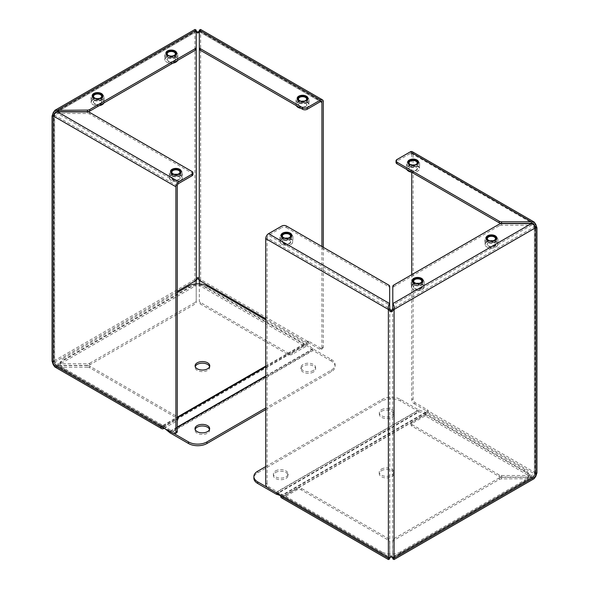 <?xml version="1.0" encoding="UTF-8"?>
<svg xmlns="http://www.w3.org/2000/svg" width="589" height="589" viewBox="0 0 589 589"><rect width="100%" height="100%" fill="white"/><g stroke="black" fill="none" stroke-linecap="round" stroke-linejoin="round"><path stroke-width="0.44" stroke-dasharray="2.94 2.21" d="M199.34 31.254L200.628 30.849L200.628 279.554L197.771 277.029L194.915 279.554C194.561 281.954 194.988 283.905 196.203 285.407L196.203 302.606A3.254 1.877 180 0 1 195.246 303.939L89.742 364.849A3.254 1.877 180 0 1 87.437 365.401L57.648 365.401C55.395 364.51 53.916 363.163 53.224 361.359L52.046 361.16L53.997 361.16L54.608 363.862L53.224 364.657M194.966 29.45L194.915 30.849L195.968 31.165M196.203 283.81L196.203 285.407L57.648 365.401L57.648 363.803L53.224 361.359L53.224 112.646L194.915 30.849L196.292 31.644M194.915 30.849L194.915 279.554L196.292 280.357M197.771 277.029L197.771 278.155M323.287 247.292L323.287 347.024A3.254 1.877 60 0 1 322.617 348.519A3.254 1.877 60 0 1 320.983 348.357L308.688 341.252L308.319 341.73L200.628 279.554L199.244 280.357M199.244 31.644L200.628 30.849L200.569 29.45M196.203 30.105L196.203 48.894M54.608 113.824L54.608 362.154L53.997 361.16L53.997 116.143L54.608 113.449M52.046 116.143L53.997 116.143L54.608 115.15L53.224 115.945M196.071 283.883L57.648 363.803L87.437 363.803L87.437 365.401M196.203 302.606L196.203 301.008A3.254 1.877 180 0 1 195.246 302.341L195.246 303.939M196.203 301.008L196.203 283.876M89.742 364.849L89.742 363.251A3.254 1.877 180 0 1 87.437 363.803M89.742 363.251L195.246 302.341M200.628 279.554C200.982 281.954 200.547 283.905 199.34 285.407L199.34 283.81M323.287 347.024L321.911 347.819A3.254 1.877 60 0 1 321.233 349.314A3.254 1.877 60 0 1 319.606 349.152L307.303 342.054L306.935 342.533A2.084 1.2 -60 0 1 305.463 345.08L292.196 352.745A3.254 1.877 180 0 1 287.594 352.745L200.289 302.341A3.254 1.877 180 0 1 199.34 301.008L199.34 285.407L305.463 346.678L292.196 354.335A3.254 1.877 180 0 1 287.594 354.335L200.289 303.939A3.254 1.877 180 0 1 199.34 302.606M321.911 347.819L321.911 246.496M308.319 341.73A4.042 2.334 -60 0 1 305.463 346.678M199.34 48.894L199.34 30.105M93.776 99.504A5.382 3.107 0 0 0 99.644 100.174A5.382 3.107 0 0 0 102.965 97.303A5.382 3.107 0 0 0 97.583 94.196A5.382 3.107 0 0 0 92.201 97.303A5.382 3.107 0 0 0 93.776 99.504M167.475 56.949A5.382 3.107 0 0 0 173.343 57.626A5.382 3.107 0 0 0 176.663 54.755A5.382 3.107 0 0 0 171.281 51.648A5.382 3.107 0 0 0 165.899 54.755A5.382 3.107 0 0 0 167.475 56.949M163.771 428.483L57.648 367.212L87.437 367.212L87.437 365.614A3.254 1.877 180 0 1 89.742 366.167L177.039 416.57A3.254 1.877 180 0 1 177.996 417.895A3.254 1.877 180 0 1 177.039 419.228L163.771 426.885A2.084 1.2 -60 0 1 162.733 426.988A2.084 1.2 -60 0 1 162.299 426.038L54.608 363.862L55.822 365.268L57.648 365.614L57.648 367.212L54.843 366.954M57.648 111.903L57.648 113.5L54.608 115.15L54.608 363.862M173.586 433.452L174.97 432.657A3.254 1.877 -120 0 0 176.597 432.819M174.97 432.657L162.667 425.56L161.29 426.355L162.667 425.56M199.34 283.869L199.34 301.008M87.437 365.614L57.648 365.614L163.771 426.885M178.747 183.415L57.648 113.5L87.437 113.5L87.437 111.903M87.437 367.212A3.254 1.877 180 0 1 89.742 367.764L177.039 418.161A3.254 1.877 180 0 1 177.996 419.493A3.254 1.877 180 0 1 177.039 420.826L164.331 428.159M298.756 102.162A5.382 3.107 0 0 0 304.623 102.832A5.382 3.107 0 0 0 307.944 99.961A5.382 3.107 0 0 0 302.562 96.854A5.382 3.107 0 0 0 297.18 99.961A5.382 3.107 0 0 0 298.756 102.162M172.084 175.294A5.382 3.107 180 0 1 170.508 173.1A5.382 3.107 180 0 1 175.89 169.993A5.382 3.107 180 0 1 181.272 173.1A5.382 3.107 180 0 1 177.952 175.971A5.382 3.107 180 0 1 172.084 175.294M192.964 174.425A3.254 1.877 0 0 0 192.014 173.1L89.742 114.052A3.254 1.877 0 0 0 87.437 113.5M209.625 366.601A7.326 4.233 180 0 1 209.758 367.396A7.326 4.233 180 0 1 207.608 370.393A7.326 4.233 180 0 1 199.619 371.306A7.326 4.233 180 0 1 195.099 367.396A7.326 4.233 180 0 1 195.231 366.601M169.735 432.613L312.531 350.168L305.949 344.756A1.627 0.942 -120 0 0 305.706 344.587L207.033 287.616A13.032 7.524 0 0 0 188.605 287.616L64.238 359.423A13.032 7.524 0 0 0 60.424 364.738A13.032 7.524 0 0 0 64.238 370.061L162.917 427.025A1.627 0.942 60 0 1 163.153 427.194L164.117 427.989M174.359 433.747L170.265 431.384A1.627 0.942 60 0 1 170.022 431.214L163.44 425.803A3.586 2.069 -120 0 0 162.917 425.435L64.238 368.464A13.032 7.524 180 0 1 60.424 363.141A13.032 7.524 180 0 1 64.238 357.825L64.238 359.423M177.274 292.564L64.238 357.825M265.713 409.583L331.305 371.711A13.032 7.524 0 0 0 335.119 366.395A13.032 7.524 0 0 0 331.305 361.072L331.305 359.474L313.061 348.946A1.627 0.942 60 0 1 312.818 348.776L306.236 343.358A3.586 2.069 -120 0 0 305.706 342.989L265.713 319.901M331.305 361.072L313.061 350.536L170.265 432.981M312.531 350.168A3.586 2.069 -120 0 0 313.061 350.536M313.451 372.042A7.326 4.233 180 0 1 305.47 372.962A7.326 4.233 180 0 1 300.942 369.053A7.326 4.233 180 0 1 308.275 364.819A7.326 4.233 180 0 1 315.601 369.053A7.326 4.233 180 0 1 313.451 372.042M209.529 429.418A7.326 4.233 180 0 1 209.655 430.22A7.326 4.233 180 0 1 207.512 433.209A7.326 4.233 180 0 1 199.524 434.122A7.326 4.233 180 0 1 195.003 430.22A7.326 4.233 180 0 1 195.128 429.418M313.451 370.444A7.326 4.233 180 0 1 305.47 371.364A7.326 4.233 180 0 1 300.942 367.455A7.326 4.233 180 0 1 308.275 363.222A7.326 4.233 180 0 1 315.601 367.455A7.326 4.233 180 0 1 313.451 370.444M331.305 359.474A13.032 7.524 180 0 1 335.119 364.797A13.032 7.524 180 0 1 331.305 370.113L265.713 407.986M180.499 175.758A6.516 3.762 180 0 1 173.394 176.575A6.516 3.762 180 0 1 169.374 173.1A6.516 3.762 180 0 1 175.89 169.337A6.516 3.762 180 0 1 182.406 173.1A6.516 3.762 180 0 1 180.499 175.758M180.499 180.44L180.499 180.44A6.516 3.762 0 0 0 182.406 177.775A6.516 3.762 0 0 0 175.89 174.02A6.516 3.762 0 0 0 169.374 177.775A6.516 3.762 0 0 0 171.281 180.44L171.281 180.44A6.516 3.762 0 0 0 180.499 180.44L180.315 180.543A6.251 3.608 0 0 0 180.315 175.441A6.251 3.608 0 0 0 171.465 175.441A6.251 3.608 0 0 0 171.465 180.543L171.465 180.543A6.251 3.608 0 0 0 180.315 180.543M179.682 175.286A5.367 3.1 0 0 0 181.257 173.1A5.367 3.1 0 0 0 175.89 170A5.367 3.1 0 0 0 170.523 173.1A5.367 3.1 0 0 0 173.836 175.964A5.367 3.1 0 0 0 179.682 175.286M178.946 179.755A4.322 2.496 0 0 0 178.946 176.221A4.322 2.496 0 0 0 172.827 176.221A4.322 2.496 0 0 0 172.827 179.755A4.322 2.496 0 0 0 178.946 179.755M181.25 171.782A5.367 3.1 180 0 1 181.257 171.951A5.367 3.1 180 0 1 179.682 174.138A5.367 3.1 180 0 1 173.836 174.808A5.367 3.1 180 0 1 170.523 171.951A5.367 3.1 180 0 1 170.53 171.782M173.011 176.118A4.064 2.349 180 0 1 178.762 176.118A4.064 2.349 180 0 1 179.954 177.775A4.064 2.349 180 0 1 178.762 179.439A4.064 2.349 180 0 1 174.337 179.947A4.064 2.349 180 0 1 171.826 177.775A4.064 2.349 180 0 1 173.011 176.118L172.827 176.221M178.85 173.77A4.064 2.349 180 0 1 178.762 173.821A4.064 2.349 180 0 1 173.011 173.821A4.064 2.349 180 0 1 172.923 173.77M102.192 99.961A6.516 3.762 180 0 1 95.094 100.778A6.516 3.762 180 0 1 91.067 97.303A6.516 3.762 180 0 1 97.583 93.541A6.516 3.762 180 0 1 104.098 97.303A6.516 3.762 180 0 1 102.192 99.961M103.863 102.987A6.516 3.762 0 0 0 104.098 101.985A6.516 3.762 0 0 0 97.583 98.223A6.516 3.762 0 0 0 91.067 101.985A6.516 3.762 0 0 0 92.974 104.643L92.974 104.643A6.516 3.762 0 0 0 99.32 105.608M102.096 104.695A6.251 3.608 0 0 0 101.941 99.607A6.251 3.608 0 0 0 93.128 99.666A6.251 3.608 0 0 0 93.158 104.754L93.158 104.754A6.251 3.608 0 0 0 99.188 105.689M101.382 99.497A5.367 3.1 0 0 0 102.95 97.303A5.367 3.1 0 0 0 97.583 94.203A5.367 3.1 0 0 0 92.215 97.303A5.367 3.1 0 0 0 95.528 100.167A5.367 3.1 0 0 0 101.382 99.497M100.645 103.966A4.322 2.496 0 0 0 100.645 100.432A4.322 2.496 0 0 0 94.527 100.432A4.322 2.496 0 0 0 94.527 103.966A4.322 2.496 0 0 0 100.645 103.966M102.942 95.992A5.367 3.1 180 0 1 102.95 96.154A5.367 3.1 180 0 1 101.382 98.348A5.367 3.1 180 0 1 95.528 99.018A5.367 3.1 180 0 1 92.215 96.154A5.367 3.1 180 0 1 92.223 95.992M94.711 100.329A4.064 2.349 180 0 1 100.454 100.329A4.064 2.349 180 0 1 101.647 101.985A4.064 2.349 180 0 1 100.454 103.642A4.064 2.349 180 0 1 96.029 104.15A4.064 2.349 180 0 1 93.518 101.985A4.064 2.349 180 0 1 94.711 100.329L94.527 100.432M100.55 97.973A4.064 2.349 180 0 1 100.454 98.024A4.064 2.349 180 0 1 94.711 98.024A4.064 2.349 180 0 1 94.623 97.973M175.89 57.413A6.516 3.762 180 0 1 168.793 58.23A6.516 3.762 180 0 1 164.765 54.755A6.516 3.762 180 0 1 171.281 50.993A6.516 3.762 180 0 1 177.797 54.755A6.516 3.762 180 0 1 175.89 57.413M177.561 60.439A6.516 3.762 0 0 0 177.797 59.437A6.516 3.762 0 0 0 171.281 55.675A6.516 3.762 0 0 0 164.765 59.437A6.516 3.762 0 0 0 166.68 62.095L166.68 62.095A6.516 3.762 0 0 0 173.019 63.06M175.794 62.147A6.251 3.608 0 0 0 175.647 57.059A6.251 3.608 0 0 0 166.834 57.111A6.251 3.608 0 0 0 166.864 62.198L166.864 62.198A6.251 3.608 0 0 0 172.886 63.141M175.08 56.949A5.367 3.1 0 0 0 176.648 54.755A5.367 3.1 0 0 0 171.281 51.655A5.367 3.1 0 0 0 165.914 54.755A5.367 3.1 0 0 0 169.227 57.619A5.367 3.1 0 0 0 175.08 56.949M174.344 61.411A4.322 2.496 0 0 0 174.344 57.884A4.322 2.496 0 0 0 168.226 57.884A4.322 2.496 0 0 0 168.226 61.411A4.322 2.496 0 0 0 174.344 61.411M176.641 53.437A5.367 3.1 180 0 1 176.648 53.606A5.367 3.1 180 0 1 175.08 55.8A5.367 3.1 180 0 1 169.227 56.47A5.367 3.1 180 0 1 165.914 53.606A5.367 3.1 180 0 1 165.921 53.437M168.41 57.774A4.064 2.349 180 0 1 174.16 57.774A4.064 2.349 180 0 1 175.345 59.437A4.064 2.349 180 0 1 174.16 61.094A4.064 2.349 180 0 1 169.728 61.602A4.064 2.349 180 0 1 167.217 59.437A4.064 2.349 180 0 1 168.41 57.774L168.226 57.884M174.248 55.425A4.064 2.349 180 0 1 174.16 55.476A4.064 2.349 180 0 1 168.41 55.476A4.064 2.349 180 0 1 168.321 55.425M307.163 102.626A6.516 3.762 180 0 1 300.066 103.436A6.516 3.762 180 0 1 296.046 99.961A6.516 3.762 180 0 1 302.562 96.206A6.516 3.762 180 0 1 309.078 99.961A6.516 3.762 180 0 1 307.163 102.626M300.824 108.273A6.516 3.762 0 0 0 307.163 107.301A6.516 3.762 0 0 0 307.171 107.301A6.516 3.762 0 0 0 309.078 104.643A6.516 3.762 0 0 0 302.562 100.881A6.516 3.762 0 0 0 296.046 104.643A6.516 3.762 0 0 0 296.282 105.645M300.957 108.347A6.251 3.608 0 0 0 306.979 107.412A6.251 3.608 0 0 0 307.016 102.324A6.251 3.608 0 0 0 298.203 102.272A6.251 3.608 0 0 0 298.049 107.36M306.354 102.155A5.367 3.1 0 0 0 307.929 99.961A5.367 3.1 0 0 0 302.562 96.868A5.367 3.1 0 0 0 297.195 99.961A5.367 3.1 0 0 0 300.508 102.825A5.367 3.1 0 0 0 306.354 102.155M305.617 106.624A4.322 2.496 0 0 0 305.617 103.09A4.322 2.496 0 0 0 299.499 103.09A4.322 2.496 0 0 0 299.499 106.624A4.322 2.496 0 0 0 305.617 106.624M307.922 98.65A5.367 3.1 180 0 1 307.929 98.812A5.367 3.1 180 0 1 306.354 101.006A5.367 3.1 180 0 1 300.508 101.676A5.367 3.1 180 0 1 297.195 98.812A5.367 3.1 180 0 1 297.202 98.65M299.683 102.987A4.064 2.349 180 0 1 305.433 102.987A4.064 2.349 180 0 1 306.626 104.643A4.064 2.349 180 0 1 305.433 106.307A4.064 2.349 180 0 1 301.008 106.815A4.064 2.349 180 0 1 298.498 104.643A4.064 2.349 180 0 1 299.683 102.987L299.499 103.09M305.522 100.631A4.064 2.349 180 0 1 305.433 100.69A4.064 2.349 180 0 1 299.683 100.69A4.064 2.349 180 0 1 299.595 100.631M394.085 558.151L392.708 557.356L531.352 477.311L531.352 478.901L392.797 558.895L392.797 541.696A3.254 1.877 180 0 1 393.754 540.371L499.258 479.453A3.254 1.877 180 0 1 501.563 478.901L534.157 478.651M536.954 472.857L535.003 472.857L534.392 473.851L531.352 475.5L531.352 477.097C533.605 476.199 535.084 474.852 535.776 473.055L536.954 472.857L534.952 473.527L535.776 473.055L535.776 224.343L413.11 153.523A4.042 2.334 120 0 0 412.271 151.675M499.258 479.453L499.258 477.863A3.254 1.877 180 0 1 501.563 477.311L531.352 477.311L533.178 476.957L534.392 475.551L535.776 476.354M391.229 556.988L391.229 555.861L392.797 557.746M393.268 557.68L392.296 556.958L392.708 557.356L392.708 308.643L534.392 226.846L531.352 225.197L531.352 223.599M388.372 558.151L389.196 557.68M389.66 557.746L391.229 555.861M535.776 227.641L534.392 226.846L534.392 475.551L535.003 472.857L535.003 227.84L534.392 226.846M501.563 477.097A3.254 1.877 180 0 1 499.258 476.545L411.961 426.141A3.254 1.877 180 0 1 411.004 424.809A3.254 1.877 180 0 1 411.961 423.484L425.229 415.827L531.352 477.097L501.563 477.097L501.563 475.5A3.254 1.877 180 0 1 499.258 474.948L411.961 424.544A3.254 1.877 180 0 1 411.004 423.219A3.254 1.877 180 0 1 411.961 421.886L425.229 414.229A2.084 1.2 120 0 0 426.701 411.674L534.392 473.851L534.952 473.527M536.954 227.84L535.003 227.84L534.392 225.138M426.701 411.674L428.078 410.614L427.71 409.973L415.414 402.869A3.254 1.877 60 0 1 413.11 398.886L413.11 153.523M428.078 410.614L428.078 410.879A4.042 2.334 120 0 1 425.229 415.827M392.797 541.696L392.797 540.106A3.254 1.877 180 0 1 393.754 538.773L393.754 540.371M392.797 540.106L392.797 557.304M499.258 477.863L393.754 538.773M265.713 483.981L267.089 483.186A3.254 1.877 -120 0 0 269.394 487.177L281.697 494.274L282.065 495.18A2.084 1.2 120 0 0 282.492 496.137A2.084 1.2 120 0 0 283.537 496.034L389.756 557.356L389.756 308.643L267.089 237.823A2.084 1.2 -60 0 1 268.569 235.276L281.837 227.612L281.837 226.021M267.089 483.186L267.089 237.823M281.52 497.823A4.042 2.334 120 0 0 283.537 497.624L296.804 489.967A3.254 1.877 180 0 1 301.406 489.967L388.711 540.371A3.254 1.877 180 0 1 389.66 541.696L389.66 558.895L283.537 497.624M501.563 223.599L501.563 225.197L531.352 225.197L392.797 305.19L392.797 286.394M495.224 237.382A5.382 3.107 0 0 0 489.356 236.712A5.382 3.107 0 0 0 486.035 239.583A5.382 3.107 0 0 0 491.417 242.69A5.382 3.107 0 0 0 496.799 239.583A5.382 3.107 0 0 0 495.224 237.382M421.525 279.937A5.382 3.107 0 0 0 415.657 279.26A5.382 3.107 0 0 0 412.337 282.131A5.382 3.107 0 0 0 417.719 285.238A5.382 3.107 0 0 0 423.101 282.131A5.382 3.107 0 0 0 421.525 279.937M393.754 285.061L393.754 286.659A3.254 1.877 0 0 0 392.797 287.992M393.754 286.659L499.258 225.749L499.258 224.151M501.563 225.197A3.254 1.877 0 0 0 499.258 225.749M415.414 402.869L414.03 403.671A3.254 1.877 60 0 1 411.726 399.681L411.726 274.688M414.03 403.671L426.333 410.769L427.71 409.973M411.726 172.297L411.726 154.325A2.084 1.2 120 0 0 411.299 153.368A2.084 1.2 120 0 0 410.253 153.471L396.986 161.128A3.254 1.877 0 0 0 396.036 162.461M389.66 557.304L389.66 541.696M283.537 496.034L296.804 488.369A3.254 1.877 180 0 1 301.406 488.369L388.711 538.773A3.254 1.877 180 0 1 389.66 540.106M389.66 286.394L389.66 305.19L268.569 235.276M501.563 475.5L531.352 475.5L425.229 414.229M426.701 411.409L426.333 410.769M290.244 234.724A5.382 3.107 0 0 0 284.377 234.054A5.382 3.107 0 0 0 281.056 236.925A5.382 3.107 0 0 0 286.438 240.032A5.382 3.107 0 0 0 291.82 236.925A5.382 3.107 0 0 0 290.244 234.724M286.438 226.021L286.438 227.612A3.254 1.877 0 0 0 281.837 227.612M286.438 227.612L388.711 286.659L388.711 285.061M389.66 287.992A3.254 1.877 0 0 0 388.711 286.659M416.916 161.592A5.382 3.107 180 0 1 418.492 163.786A5.382 3.107 180 0 1 413.11 166.893A5.382 3.107 180 0 1 407.728 163.786A5.382 3.107 180 0 1 411.048 160.922A5.382 3.107 180 0 1 416.916 161.592M381.392 470.721A7.326 4.233 180 0 1 389.381 469.808A7.326 4.233 180 0 1 393.901 473.718A7.326 4.233 180 0 1 386.575 477.944A7.326 4.233 180 0 1 379.242 473.718A7.326 4.233 180 0 1 381.392 470.721M280.673 495.629L283.051 496.417A1.627 0.942 60 0 1 283.294 496.527L381.966 553.498A13.032 7.524 0 0 0 400.395 553.498L524.762 481.692A13.032 7.524 0 0 0 528.576 476.376A13.032 7.524 0 0 0 524.762 471.053L426.083 414.082A1.627 0.942 -120 0 0 425.847 413.979L419.265 411.792L276.469 494.23M381.392 469.124A7.326 4.233 180 0 1 389.381 468.211A7.326 4.233 180 0 1 393.901 472.12A7.326 4.233 180 0 1 386.575 476.346A7.326 4.233 180 0 1 379.242 472.12A7.326 4.233 180 0 1 381.392 469.124M275.939 493.994L418.735 411.549A3.586 2.069 -120 0 0 419.265 411.792M418.735 411.549L400.491 401.021A13.032 7.524 0 0 0 382.062 401.021L257.695 472.82A13.032 7.524 0 0 0 253.881 478.143M265.713 466.598L382.062 399.423A13.032 7.524 180 0 1 400.491 399.423L418.735 409.959A1.627 0.942 -120 0 0 418.978 410.062L425.56 412.248A3.586 2.069 60 0 1 426.083 412.491L524.762 469.462A13.032 7.524 180 0 1 528.576 474.778A13.032 7.524 180 0 1 524.762 480.094L524.762 481.692M400.395 553.498L400.395 551.9L524.762 480.094M400.395 551.9A13.032 7.524 180 0 1 381.966 551.9L381.966 553.498M267.244 487.375L275.939 492.397A1.627 0.942 -120 0 0 276.182 492.507L282.764 494.694A3.586 2.069 60 0 1 283.294 494.929L381.966 551.9M275.549 472.488A7.326 4.233 180 0 1 283.53 471.568A7.326 4.233 180 0 1 288.058 475.478A7.326 4.233 180 0 1 280.725 479.711A7.326 4.233 180 0 1 273.399 475.478A7.326 4.233 180 0 1 275.549 472.488M381.488 411.321A7.326 4.233 180 0 1 389.476 410.408A7.326 4.233 180 0 1 393.997 414.317A7.326 4.233 180 0 1 386.671 418.543A7.326 4.233 180 0 1 379.345 414.317A7.326 4.233 180 0 1 381.488 411.321M275.549 470.891A7.326 4.233 180 0 1 283.53 469.978A7.326 4.233 180 0 1 288.058 473.887A7.326 4.233 180 0 1 280.725 478.113A7.326 4.233 180 0 1 273.399 473.887A7.326 4.233 180 0 1 275.549 470.891M381.488 409.723A7.326 4.233 180 0 1 389.476 408.81A7.326 4.233 180 0 1 393.997 412.72A7.326 4.233 180 0 1 386.671 416.953A7.326 4.233 180 0 1 379.345 412.72A7.326 4.233 180 0 1 381.488 409.723M408.501 161.128A6.516 3.762 180 0 1 415.606 160.311A6.516 3.762 180 0 1 419.626 163.786A6.516 3.762 180 0 1 413.11 167.548A6.516 3.762 180 0 1 406.594 163.786A6.516 3.762 180 0 1 408.501 161.128M411.372 172.098A6.516 3.762 0 0 0 417.719 171.127A6.516 3.762 0 0 0 419.626 168.469A6.516 3.762 0 0 0 417.719 165.811A6.516 3.762 0 0 0 408.501 165.811A6.516 3.762 0 0 0 406.594 168.469A6.516 3.762 0 0 0 406.83 169.47M411.512 172.172A6.251 3.608 0 0 0 417.535 171.237A6.251 3.608 0 0 0 417.535 166.127A6.251 3.608 0 0 0 408.737 166.105A6.251 3.608 0 0 0 408.597 171.185M409.318 161.6A5.367 3.1 0 0 0 407.743 163.786A5.367 3.1 0 0 0 413.11 166.886A5.367 3.1 0 0 0 418.477 163.786A5.367 3.1 0 0 0 415.164 160.93A5.367 3.1 0 0 0 409.318 161.6M410.054 166.915L410.054 166.915A4.322 2.496 0 0 0 410.054 170.449A4.322 2.496 0 0 0 416.173 170.449A4.322 2.496 0 0 0 416.173 166.915A4.322 2.496 0 0 0 410.054 166.915L410.238 166.812A4.064 2.349 180 0 1 415.989 166.812A4.064 2.349 180 0 1 417.174 168.469A4.064 2.349 180 0 1 415.989 170.133A4.064 2.349 180 0 1 411.556 170.641A4.064 2.349 180 0 1 409.046 168.469A4.064 2.349 180 0 1 410.238 166.812L410.054 166.915M418.47 162.476A5.367 3.1 180 0 1 418.477 162.638A5.367 3.1 180 0 1 413.11 165.737A5.367 3.1 180 0 1 407.743 162.638A5.367 3.1 180 0 1 407.75 162.476M416.077 164.456A4.064 2.349 180 0 1 415.989 164.515A4.064 2.349 180 0 1 410.238 164.515A4.064 2.349 180 0 1 410.15 164.456M486.808 236.925A6.516 3.762 180 0 1 493.906 236.108A6.516 3.762 180 0 1 497.933 239.583A6.516 3.762 180 0 1 491.417 243.345A6.516 3.762 180 0 1 484.902 239.583A6.516 3.762 180 0 1 486.808 236.925M486.808 241.6A6.516 3.762 0 0 0 484.902 244.266A6.516 3.762 0 0 0 486.808 246.924A6.516 3.762 0 0 0 496.026 246.924A6.516 3.762 0 0 0 497.933 244.266A6.516 3.762 0 0 0 496.026 241.6A6.516 3.762 0 0 0 486.808 241.6M495.842 241.924A6.251 3.608 0 0 0 486.993 241.924A6.251 3.608 0 0 0 486.993 247.027A6.251 3.608 0 0 0 495.842 247.027A6.251 3.608 0 0 0 495.842 241.924M487.618 237.389A5.367 3.1 0 0 0 486.05 239.583A5.367 3.1 0 0 0 491.417 242.683A5.367 3.1 0 0 0 496.785 239.583A5.367 3.1 0 0 0 493.472 236.719A5.367 3.1 0 0 0 487.618 237.389M488.355 242.712L488.355 242.712A4.322 2.496 0 0 0 488.355 246.239A4.322 2.496 0 0 0 494.473 246.239A4.322 2.496 0 0 0 494.473 242.712A4.322 2.496 0 0 0 488.355 242.712L488.546 242.602A4.064 2.349 180 0 1 494.289 242.602A4.064 2.349 180 0 1 495.482 244.266A4.064 2.349 180 0 1 494.289 245.922A4.064 2.349 180 0 1 489.864 246.43A4.064 2.349 180 0 1 487.353 244.266A4.064 2.349 180 0 1 488.546 242.602L488.355 242.712M496.777 238.265A5.367 3.1 180 0 1 496.785 238.435A5.367 3.1 180 0 1 491.417 241.534A5.367 3.1 180 0 1 486.05 238.435A5.367 3.1 180 0 1 486.058 238.265M494.377 240.253A4.064 2.349 180 0 1 494.289 240.305A4.064 2.349 180 0 1 488.546 240.305A4.064 2.349 180 0 1 488.45 240.253M413.11 279.473A6.516 3.762 180 0 1 420.207 278.656A6.516 3.762 180 0 1 424.235 282.131A6.516 3.762 180 0 1 417.719 285.893A6.516 3.762 180 0 1 411.203 282.131A6.516 3.762 180 0 1 413.11 279.473M413.11 284.156A6.516 3.762 0 0 0 411.203 286.814A6.516 3.762 0 0 0 413.11 289.471A6.516 3.762 0 0 0 422.32 289.471A6.516 3.762 0 0 0 424.235 286.814A6.516 3.762 0 0 0 422.32 284.156A6.516 3.762 0 0 0 413.11 284.156M422.136 284.472A6.251 3.608 0 0 0 413.294 284.472A6.251 3.608 0 0 0 413.294 289.582A6.251 3.608 0 0 0 422.136 289.582A6.251 3.608 0 0 0 422.136 284.472M413.92 279.944A5.367 3.1 0 0 0 412.352 282.131A5.367 3.1 0 0 0 417.719 285.231A5.367 3.1 0 0 0 423.086 282.131A5.367 3.1 0 0 0 419.773 279.267A5.367 3.1 0 0 0 413.92 279.944M414.656 285.26L414.656 285.26A4.322 2.496 0 0 0 414.656 288.794A4.322 2.496 0 0 0 420.774 288.794A4.322 2.496 0 0 0 420.774 285.26A4.322 2.496 0 0 0 414.656 285.26L414.84 285.15A4.064 2.349 180 0 1 420.59 285.15A4.064 2.349 180 0 1 421.783 286.814A4.064 2.349 180 0 1 420.59 288.47A4.064 2.349 180 0 1 416.158 288.978A4.064 2.349 180 0 1 413.655 286.814A4.064 2.349 180 0 1 414.84 285.15L414.656 285.26M423.079 280.82A5.367 3.1 180 0 1 423.086 280.982A5.367 3.1 180 0 1 417.719 284.082A5.367 3.1 180 0 1 412.352 280.982A5.367 3.1 180 0 1 412.359 280.82M420.679 282.801A4.064 2.349 180 0 1 420.59 282.853A4.064 2.349 180 0 1 414.84 282.853A4.064 2.349 180 0 1 414.752 282.801M281.837 234.26A6.516 3.762 180 0 1 288.934 233.45A6.516 3.762 180 0 1 292.954 236.925A6.516 3.762 180 0 1 286.438 240.68A6.516 3.762 180 0 1 279.922 236.925A6.516 3.762 180 0 1 281.837 234.26M281.837 238.943A6.516 3.762 0 0 0 279.922 241.6A6.516 3.762 0 0 0 281.829 244.266A6.516 3.762 0 0 0 291.047 244.266A6.516 3.762 0 0 0 292.954 241.6A6.516 3.762 0 0 0 291.047 238.943A6.516 3.762 0 0 0 281.837 238.943M290.863 239.259A6.251 3.608 0 0 0 282.021 239.259A6.251 3.608 0 0 0 282.021 244.369A6.251 3.608 0 0 0 290.863 244.369A6.251 3.608 0 0 0 290.863 239.259M282.646 234.731A5.367 3.1 0 0 0 281.071 236.925A5.367 3.1 0 0 0 286.438 240.025A5.367 3.1 0 0 0 291.805 236.925A5.367 3.1 0 0 0 288.492 234.061A5.367 3.1 0 0 0 282.646 234.731M283.383 240.047L283.383 240.047A4.322 2.496 0 0 0 283.383 243.581A4.322 2.496 0 0 0 289.501 243.581A4.322 2.496 0 0 0 289.501 240.047A4.322 2.496 0 0 0 283.383 240.047L283.567 239.944A4.064 2.349 180 0 1 289.317 239.944A4.064 2.349 180 0 1 290.502 241.6A4.064 2.349 180 0 1 289.317 243.264A4.064 2.349 180 0 1 284.885 243.772A4.064 2.349 180 0 1 282.374 241.6A4.064 2.349 180 0 1 283.567 239.944L283.383 240.047M291.798 235.607A5.367 3.1 180 0 1 291.805 235.777A5.367 3.1 180 0 1 286.438 238.869A5.367 3.1 180 0 1 281.071 235.777A5.367 3.1 180 0 1 281.078 235.607M289.405 237.595A4.064 2.349 180 0 1 289.317 237.647A4.064 2.349 180 0 1 283.567 237.647A4.064 2.349 180 0 1 283.478 237.595M194.915 279.554L53.224 361.359M200.628 30.849L323.287 101.669M54.608 362.154L177.274 291.334M319.606 349.152L320.983 348.357M307.303 342.054L308.688 341.252M57.648 111.689L196.203 31.696L57.648 111.689M199.34 31.696L320.431 101.61L199.34 31.696M306.935 342.533L265.713 318.73M305.463 345.08L199.45 283.876M292.196 354.335L292.196 352.745M308.319 341.465L306.935 342.268M177.274 185.969L54.608 115.15M177.039 420.826L177.039 419.228M200.289 303.939L200.289 302.341M287.594 352.745L287.594 354.335M89.742 366.167L89.742 367.764M89.742 112.455L89.742 114.052M177.039 418.161L177.039 416.57M192.014 173.1L192.014 171.502M162.917 427.025L305.706 344.587M64.238 368.464L64.238 370.061M188.605 287.616L188.605 286.018M207.033 286.018L207.033 287.616M163.153 427.194L305.949 344.756M162.917 425.435L177.274 417.145M265.713 366.086L305.706 342.989M163.44 425.803L177.274 417.815M265.713 366.756L306.236 343.358M170.022 431.214L177.274 427.032M265.713 375.973L312.818 348.776M313.061 348.946L265.713 376.275M177.274 427.342L170.265 431.384M331.305 370.113L331.305 371.711M535.776 473.055L428.078 410.879M534.392 475.551L392.708 557.356M501.563 477.311L501.563 478.901M269.394 487.177L268.017 487.972M281.697 494.274L280.312 495.069M534.392 473.851L534.392 225.521M411.726 399.681L413.11 398.886M396.986 161.128L396.986 159.531M282.065 495.18L389.756 557.356M296.804 489.967L296.804 488.369M280.681 495.71L282.065 494.915M411.726 154.325L410.253 153.471M411.961 423.484L411.961 421.886M388.711 540.371L388.711 538.773M301.406 488.369L301.406 489.967M499.258 474.948L499.258 476.545M411.961 426.141L411.961 424.544M426.083 414.082L283.294 496.527M400.491 401.021L400.491 399.423M524.762 469.462L524.762 471.053M425.847 413.979L283.051 496.417M426.083 412.491L283.294 494.929M425.56 412.248L282.764 494.694M418.978 410.062L276.182 492.507M275.939 492.397L418.735 409.959M257.695 471.222L257.695 472.82M382.062 399.423L382.062 401.021M198.839 32.042L199.804 31.32M195.732 31.32L196.704 32.042M52.075 361.167L54.048 361.83M53.26 115.849L54.048 115.473M321.233 349.314L322.617 348.519M55.822 112.043L195.946 31.143M102.95 96.154L102.965 95.712M92.215 96.154L92.201 95.712M176.648 53.606L176.663 53.157M165.914 53.606L165.899 53.157M308.43 341.23L307.046 342.025M199.597 31.143L321.476 101.507M55.822 365.268L162.733 426.988M161.025 426.326L162.409 425.53M307.929 98.812L307.944 98.37M297.195 98.812L297.18 98.37M177.996 417.895L177.996 419.493M181.257 171.951L181.272 171.502M170.523 171.951L170.508 171.502M209.758 367.396L209.758 365.806M195.099 367.396L195.099 365.806M60.424 364.738L60.424 363.141M315.601 369.053L315.601 367.455M300.942 369.053L300.942 367.455M209.655 430.22L209.655 428.623M195.003 430.22L195.003 428.623M335.119 366.395L335.119 364.797M169.374 173.1L169.374 177.775M182.406 173.1L182.406 177.775M171.826 172.165L171.826 177.775M179.954 172.165L179.954 177.775M91.067 97.303L91.067 101.985M104.098 97.303L104.098 101.985M93.518 96.368L93.518 101.985M101.647 96.368L101.647 101.985M164.765 54.755L164.765 59.437M177.797 54.755L177.797 59.437M167.217 53.82L167.217 59.437M175.345 53.82L175.345 59.437M296.046 99.961L296.046 104.643M309.078 99.961L309.078 104.643M298.498 99.026L298.498 104.643M306.626 99.026L306.626 104.643M534.952 227.17L535.74 227.538M393.054 557.857L533.178 476.957M496.785 238.435L496.799 237.985M486.05 238.435L486.035 237.985M423.086 280.982L423.101 280.533M412.352 280.982L412.337 280.533M282.492 496.137L389.403 557.857M411.299 153.368L533.178 223.732M291.805 235.777L291.82 235.328M281.071 235.777L281.056 235.328M411.004 423.219L411.004 424.809M418.477 162.638L418.492 162.196M407.743 162.638L407.728 162.196M393.901 473.718L393.901 472.12M379.242 473.718L379.242 472.12M528.576 476.376L528.576 474.778M288.058 475.478L288.058 473.887M273.399 475.478L273.399 473.887M393.997 414.317L393.997 412.72M379.345 414.317L379.345 412.72M406.594 163.786L406.594 168.469M419.626 163.786L419.626 168.469M409.046 162.851L409.046 168.469M417.174 162.851L417.174 168.469M484.902 239.583L484.902 244.266M497.933 239.583L497.933 244.266M487.353 238.648L487.353 244.266M495.482 238.648L495.482 244.266M411.203 282.131L411.203 286.814M424.235 282.131L424.235 286.814M413.655 281.196L413.655 286.814M421.783 281.196L421.783 286.814M279.922 236.925L279.922 241.6M292.954 236.925L292.954 241.6M282.374 235.983L282.374 241.6M290.502 235.983L290.502 241.6"/><path stroke-width="0.88" d="M195.968 31.165L197.771 32.012L199.34 31.254M196.203 30.105L194.966 29.45L54.843 110.349L87.437 110.099A3.254 1.877 0 0 0 89.742 109.547L195.246 48.629A3.254 1.877 0 0 0 196.203 47.304L196.203 30.105L57.648 110.099L57.648 111.689L54.608 113.449L55.822 112.043L57.648 111.689L87.437 111.689A3.254 1.877 0 0 0 89.742 111.137L89.742 109.547M52.075 361.167L53.224 364.657L53.224 115.945L52.046 116.143L53.224 112.646L54.843 110.349M53.26 115.849L52.046 116.143L52.046 361.16M199.45 283.876L199.244 280.357L197.771 278.155L196.292 280.357L196.071 283.883M322.455 99.821L200.569 29.45L199.34 30.105L199.34 47.304A3.254 1.877 0 0 0 200.289 48.629L302.562 107.677A3.254 1.877 0 0 0 307.163 107.677L320.431 100.02A4.042 2.334 -60 0 1 322.455 99.821A4.042 2.334 -60 0 1 323.287 101.669L323.287 247.292M197.771 32.012L197.771 33.139L199.34 31.696L199.244 280.357L265.713 318.73M198.839 32.042L199.244 31.644M177.274 291.334L196.292 280.357L196.203 31.696L196.704 32.042M196.292 31.644L197.771 33.139M93.776 97.907A5.382 3.107 180 0 1 92.201 95.712A5.382 3.107 180 0 1 97.583 92.598A5.382 3.107 180 0 1 102.965 95.712A5.382 3.107 180 0 1 99.644 98.577A5.382 3.107 180 0 1 93.776 97.907M167.475 55.359A5.382 3.107 180 0 1 165.899 53.157A5.382 3.107 180 0 1 171.281 50.05A5.382 3.107 180 0 1 176.663 53.157A5.382 3.107 180 0 1 173.343 56.029A5.382 3.107 180 0 1 167.475 55.359M53.224 112.646L54.608 113.824M54.335 114.126L54.608 113.449M161.29 426.355L160.922 426.569L173.586 433.452A3.254 1.877 -120 0 0 175.213 433.614A3.254 1.877 -120 0 0 175.89 432.127L175.89 186.765A4.042 2.334 -60 0 1 178.747 181.817L192.014 174.16A3.254 1.877 0 0 0 192.964 172.835A3.254 1.877 0 0 0 192.014 171.502L89.742 112.455A3.254 1.877 0 0 0 87.437 111.903L57.648 111.903C55.388 112.801 53.916 114.148 53.224 115.945L175.89 186.765M160.922 426.569L160.922 426.834A4.042 2.334 -60 0 0 161.754 428.682A4.042 2.334 -60 0 0 163.771 428.483L164.331 428.159M321.911 246.496L321.911 102.464A2.084 1.2 120 0 0 321.476 101.507A2.084 1.2 120 0 0 320.431 101.61L307.163 109.274L307.163 107.677M195.246 48.629L195.246 50.227A3.254 1.877 0 0 0 196.203 48.894L196.203 47.304M195.246 50.227L89.742 111.137M161.754 428.682L54.843 366.954L53.224 364.657L160.922 426.834M175.213 433.614L176.597 432.819A3.254 1.877 -120 0 0 177.274 431.325L177.274 185.969A2.084 1.2 -60 0 1 178.747 183.415L192.014 175.758A3.254 1.877 0 0 0 192.964 174.425L192.964 172.835M298.756 100.564A5.382 3.107 180 0 1 297.18 98.37A5.382 3.107 180 0 1 302.562 95.263A5.382 3.107 180 0 1 307.944 98.37A5.382 3.107 180 0 1 304.623 101.242A5.382 3.107 180 0 1 298.756 100.564M199.34 47.304L199.34 48.894A3.254 1.877 0 0 0 200.289 50.227L200.289 48.629M172.084 173.696A5.382 3.107 180 0 1 170.508 171.502A5.382 3.107 180 0 1 175.89 168.395A5.382 3.107 180 0 1 181.272 171.502A5.382 3.107 180 0 1 177.952 174.373A5.382 3.107 180 0 1 172.084 173.696M302.562 107.677L302.562 109.274A3.254 1.877 0 0 0 307.163 109.274M302.562 109.274L200.289 50.227M195.231 366.601A7.326 4.233 180 0 1 202.425 363.17A7.326 4.233 180 0 1 209.625 366.601M207.608 368.795A7.326 4.233 180 0 1 199.619 369.715A7.326 4.233 180 0 1 195.099 365.806A7.326 4.233 180 0 1 202.425 361.572A7.326 4.233 180 0 1 209.758 365.806A7.326 4.233 180 0 1 207.608 368.795M164.117 427.989L169.735 432.613A3.586 2.069 60 0 0 170.265 432.981L188.509 443.517A13.032 7.524 0 0 0 206.938 443.517L265.713 409.583M265.713 407.986L206.938 441.919A13.032 7.524 180 0 1 188.509 441.919L174.359 433.747M265.713 319.901L207.033 286.018A13.032 7.524 180 0 0 188.605 286.018L177.274 292.564M195.128 429.418A7.326 4.233 180 0 1 202.329 425.987A7.326 4.233 180 0 1 209.529 429.418M207.512 431.612A7.326 4.233 180 0 1 199.524 432.532A7.326 4.233 180 0 1 195.003 428.623A7.326 4.233 180 0 1 202.329 424.389A7.326 4.233 180 0 1 209.655 428.623A7.326 4.233 180 0 1 207.512 431.612M170.53 171.782A5.367 3.1 180 0 1 175.89 168.852A5.367 3.1 180 0 1 181.25 171.782M178.946 173.711L178.946 173.711A4.322 2.496 0 0 0 178.946 170.184A4.322 2.496 0 0 0 172.827 170.184A4.322 2.496 0 0 0 172.827 173.711A4.322 2.496 0 0 0 178.946 173.711M172.923 173.77A4.064 2.349 180 0 1 171.826 172.165A4.064 2.349 180 0 1 175.89 169.816A4.064 2.349 180 0 1 179.954 172.165A4.064 2.349 180 0 1 178.85 173.77M99.32 105.608A6.516 3.762 0 0 0 102.192 104.643L102.192 104.643A6.516 3.762 0 0 0 103.863 102.987M99.188 105.689A6.251 3.608 0 0 0 102.007 104.754A6.251 3.608 0 0 0 102.096 104.695M92.223 95.992A5.367 3.1 180 0 1 97.583 93.055A5.367 3.1 180 0 1 102.942 95.992M100.645 97.921L100.645 97.921A4.322 2.496 0 0 0 100.645 94.387A4.322 2.496 0 0 0 94.527 94.387A4.322 2.496 0 0 0 94.527 97.921A4.322 2.496 0 0 0 100.645 97.921M94.623 97.973A4.064 2.349 180 0 1 93.518 96.368A4.064 2.349 180 0 1 97.583 94.019A4.064 2.349 180 0 1 101.647 96.368A4.064 2.349 180 0 1 100.55 97.973M173.019 63.06A6.516 3.762 0 0 0 175.89 62.095L175.89 62.095A6.516 3.762 0 0 0 177.561 60.439M172.886 63.141A6.251 3.608 0 0 0 175.706 62.198A6.251 3.608 0 0 0 175.794 62.147M165.921 53.437A5.367 3.1 180 0 1 171.281 50.507A5.367 3.1 180 0 1 176.641 53.437M174.344 55.373L174.344 55.373A4.322 2.496 0 0 0 174.344 51.839A4.322 2.496 0 0 0 168.226 51.839A4.322 2.496 0 0 0 168.226 55.373A4.322 2.496 0 0 0 174.344 55.373M168.321 55.425A4.064 2.349 180 0 1 167.217 53.82A4.064 2.349 180 0 1 171.281 51.471A4.064 2.349 180 0 1 175.345 53.82A4.064 2.349 180 0 1 174.248 55.425M296.282 105.645A6.516 3.762 0 0 0 297.953 107.301L297.953 107.301A6.516 3.762 0 0 0 300.824 108.273M298.049 107.36A6.251 3.608 0 0 0 298.137 107.412L298.137 107.412A6.251 3.608 0 0 0 300.957 108.347M297.202 98.65A5.367 3.1 180 0 1 302.562 95.712A5.367 3.1 180 0 1 307.922 98.65M305.617 100.579L305.617 100.579A4.322 2.496 0 0 0 305.617 97.052A4.322 2.496 0 0 0 299.499 97.052A4.322 2.496 0 0 0 299.499 100.579A4.322 2.496 0 0 0 305.617 100.579M299.595 100.631A4.064 2.349 180 0 1 298.498 99.026A4.064 2.349 180 0 1 302.562 96.684A4.064 2.349 180 0 1 306.626 99.026A4.064 2.349 180 0 1 305.522 100.631M535.776 224.343L534.157 222.046L531.352 221.788L531.352 223.386L533.178 223.732L534.392 225.138L535.776 224.343L536.954 227.84L535.776 227.641C535.084 225.845 533.612 224.497 531.352 223.599L501.563 223.599A3.254 1.877 0 0 0 499.258 224.151L393.754 285.061A3.254 1.877 0 0 0 392.797 286.394L392.797 303.593C394.012 305.087 394.439 307.038 394.085 309.446L391.229 311.971L388.372 309.446L388.372 558.151L391.229 556.988L394.085 558.151L394.034 559.55L534.157 478.651L535.776 476.354L536.954 472.857L536.954 227.84L535.74 227.538M394.034 559.55L392.797 558.895L392.797 557.746M391.229 311.971L391.229 310.845L389.756 308.643L388.372 309.446C388.018 307.046 388.453 305.095 389.66 303.593L389.66 286.394A3.254 1.877 0 0 0 388.711 285.061L286.438 226.021A3.254 1.877 0 0 0 281.837 226.021L268.569 233.678A4.042 2.334 120 0 0 265.713 238.626L265.713 483.981A3.254 1.877 -120 0 0 268.017 487.972L280.312 495.069L280.681 495.975A4.042 2.334 120 0 0 281.52 497.823L388.431 559.55L389.66 558.895L389.66 557.746M394.085 309.446L394.085 558.151L535.776 476.354L535.776 227.641L394.085 309.446L392.708 308.643L391.229 310.845M531.352 223.599L392.797 303.593L392.708 308.643M495.224 235.791A5.382 3.107 180 0 1 496.799 237.985A5.382 3.107 180 0 1 491.417 241.092A5.382 3.107 180 0 1 486.035 237.985A5.382 3.107 180 0 1 489.356 235.114A5.382 3.107 180 0 1 495.224 235.791M421.525 278.339A5.382 3.107 180 0 1 423.101 280.533A5.382 3.107 180 0 1 417.719 283.64A5.382 3.107 180 0 1 412.337 280.533A5.382 3.107 180 0 1 415.657 277.662A5.382 3.107 180 0 1 421.525 278.339M280.681 495.975L388.372 558.151L388.431 559.55M389.756 308.643L389.66 303.593L268.569 233.678M534.157 222.046L412.271 151.675A4.042 2.334 120 0 0 410.253 151.874L396.986 159.531A3.254 1.877 0 0 0 396.036 160.863A3.254 1.877 0 0 0 396.986 162.196L499.258 221.236A3.254 1.877 -0 0 0 501.563 221.788L531.352 221.788L410.253 151.874M411.726 274.688L411.726 172.297M290.244 233.126A5.382 3.107 180 0 1 291.82 235.328A5.382 3.107 180 0 1 286.438 238.435A5.382 3.107 180 0 1 281.056 235.328A5.382 3.107 180 0 1 284.377 232.456A5.382 3.107 180 0 1 290.244 233.126M534.392 225.138L531.352 223.386L501.563 223.386L501.563 221.788M416.916 159.994A5.382 3.107 180 0 1 418.492 162.196A5.382 3.107 180 0 1 413.11 165.303A5.382 3.107 180 0 1 407.728 162.196A5.382 3.107 180 0 1 411.048 159.325A5.382 3.107 180 0 1 416.916 159.994M396.036 160.863L396.036 162.461A3.254 1.877 0 0 0 396.986 163.786L499.258 222.833A3.254 1.877 -0 0 0 501.563 223.386M257.695 481.861A13.032 7.524 180 0 1 253.881 476.545L253.881 478.143A13.032 7.524 0 0 0 257.695 483.459L257.695 481.861L267.244 487.375M257.695 483.459L275.939 493.994A3.586 2.069 60 0 0 276.469 494.23L280.673 495.629M253.881 476.545A13.032 7.524 180 0 1 257.695 471.222L265.713 466.598M406.83 169.47A6.516 3.762 0 0 0 408.501 171.127A6.516 3.762 0 0 0 411.372 172.098M408.597 171.185A6.251 3.608 0 0 0 408.685 171.237A6.251 3.608 0 0 0 411.512 172.172M407.75 162.476A5.367 3.1 180 0 1 409.318 160.451A5.367 3.1 180 0 1 415.031 159.744A5.367 3.1 180 0 1 418.47 162.476M410.054 160.878A4.322 2.496 0 0 0 410.054 164.405A4.322 2.496 0 0 0 416.173 164.405A4.322 2.496 0 0 0 416.173 160.878A4.322 2.496 0 0 0 410.054 160.878M410.15 164.456A4.064 2.349 180 0 1 409.046 162.851A4.064 2.349 180 0 1 410.238 161.195A4.064 2.349 180 0 1 414.663 160.687A4.064 2.349 180 0 1 417.174 162.851A4.064 2.349 180 0 1 416.077 164.456M486.058 238.265A5.367 3.1 180 0 1 487.618 236.241A5.367 3.1 180 0 1 493.339 235.541A5.367 3.1 180 0 1 496.777 238.265M488.355 236.668A4.322 2.496 0 0 0 488.355 240.202A4.322 2.496 0 0 0 494.473 240.202A4.322 2.496 0 0 0 494.473 236.668A4.322 2.496 0 0 0 488.355 236.668M488.45 240.253A4.064 2.349 180 0 1 487.353 238.648A4.064 2.349 180 0 1 488.546 236.984A4.064 2.349 180 0 1 492.971 236.476A4.064 2.349 180 0 1 495.482 238.648A4.064 2.349 180 0 1 494.377 240.253M412.359 280.82A5.367 3.1 180 0 1 413.92 278.788A5.367 3.1 180 0 1 419.64 278.089A5.367 3.1 180 0 1 423.079 280.82M414.656 279.215A4.322 2.496 0 0 0 414.656 282.749A4.322 2.496 0 0 0 420.774 282.749A4.322 2.496 0 0 0 420.774 279.215A4.322 2.496 0 0 0 414.656 279.215M414.752 282.801A4.064 2.349 180 0 1 413.655 281.196A4.064 2.349 180 0 1 414.84 279.539A4.064 2.349 180 0 1 419.272 279.031A4.064 2.349 180 0 1 421.783 281.196A4.064 2.349 180 0 1 420.679 282.801M281.078 235.607A5.367 3.1 180 0 1 282.646 233.583A5.367 3.1 180 0 1 288.36 232.883A5.367 3.1 180 0 1 291.798 235.607M283.383 234.01A4.322 2.496 0 0 0 283.383 237.536A4.322 2.496 0 0 0 289.501 237.536A4.322 2.496 0 0 0 289.501 234.01A4.322 2.496 0 0 0 283.383 234.01M283.478 237.595A4.064 2.349 180 0 1 282.374 235.983A4.064 2.349 180 0 1 283.567 234.326A4.064 2.349 180 0 1 287.992 233.818A4.064 2.349 180 0 1 290.502 235.983A4.064 2.349 180 0 1 289.405 237.595M199.34 30.105L320.431 100.02M87.437 110.099L87.437 111.689M177.274 431.325L175.89 432.127M178.747 181.817L57.648 111.903M192.014 175.758L192.014 174.16M320.431 101.61L321.911 102.464M188.509 443.517L188.509 441.919M177.274 417.145L265.713 366.086M177.274 417.815L265.713 366.756M177.274 427.032L265.713 375.973M265.713 376.275L177.274 427.342M206.938 441.919L206.938 443.517M388.372 309.446L265.713 238.626M499.258 221.236L499.258 222.833M396.986 163.786L396.986 162.196"/></g></svg>

